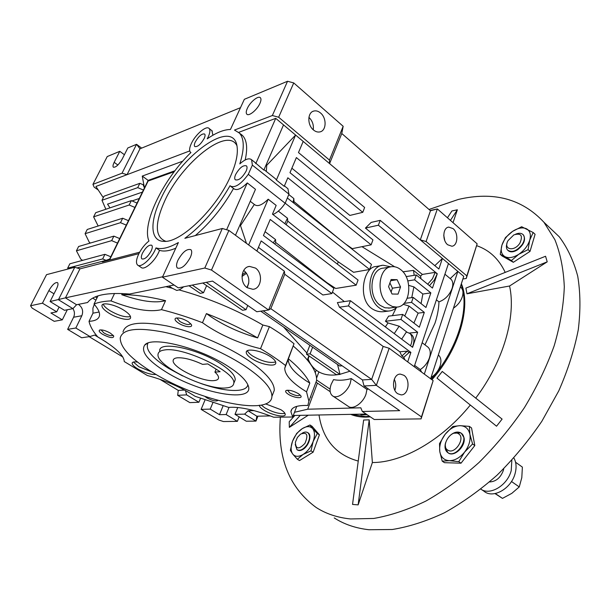 <?xml version="1.0" encoding="UTF-8"?>
<svg xmlns="http://www.w3.org/2000/svg" width="611" height="611" viewBox="0 0 611 611"><rect width="100%" height="100%" fill="white"/><g stroke="black" fill="none" stroke-linecap="round" stroke-linejoin="round"><path stroke-width="0.92" d="M164.771 349.943C183.964 346.605 237.037 372.641 233.746 383.418C233.402 386.137 230.706 387.649 225.658 387.962C205.258 389.963 155.446 365.409 158.058 354.212C158.386 351.883 160.624 350.462 164.771 349.943M177.358 357.802C174.761 358.092 173.364 358.955 173.173 360.398C171.515 367.051 201.767 381.959 213.881 380.607C216.798 380.393 218.364 379.492 218.562 377.911C218.677 376.361 217.455 374.428 214.904 372.114L220.097 371.709L207.786 363.912L202.631 364.377C192.343 359.658 183.919 357.466 177.358 357.802M216.126 369.189L214.904 372.114M159.654 350.653C159.288 340.648 197.743 348.568 220.579 363.713C230.446 370.197 235.327 375.566 235.22 379.805L234.387 381.844M228.499 366.615C239.184 373.565 245.66 379.706 247.951 385.045C256.483 403.795 200.293 393.751 165.81 371.862C147.702 360.467 140.645 351.577 144.631 345.184C151.123 335.592 199.957 347.69 228.499 366.615M147.992 343.115C144.967 349.362 151.818 357.763 168.521 368.311L182.605 375.933M200.301 383.28C224.573 392.025 246.645 393.117 247.822 384.739M272.621 394.637L274.27 390.406C274.522 382.226 265.197 371.755 246.286 359.008C224.466 344.703 192.266 331.292 166.597 325.877C139.843 320.874 125.316 322.929 123.002 332.033M153.407 372.901C131.25 359.299 120.191 347.644 120.237 337.952C122.483 328.985 136.994 327.053 163.779 332.155C189.486 337.654 221.785 351.096 243.713 365.34C262.707 378.033 272.101 388.413 271.903 396.478C271.414 416.969 198.499 401.037 153.407 372.901M122.315 293.532L121.757 294.708C140.813 301.391 155.415 303.377 165.558 300.658L161.472 309.647C174.685 312.931 188.348 317.277 202.47 322.692L206.419 313.588L211.299 317.025C225.23 326.129 240.665 333.087 257.621 337.891L262.845 325.014C236.48 309.754 208.504 298.038 178.931 289.874M202.47 322.692L207.389 326.106C223.641 336.539 241.36 344.062 260.53 348.675C269.993 354.311 278.333 359.932 285.551 365.523L294.028 343.718C286.941 338.02 278.731 332.323 269.405 326.625L260.53 348.675M296.74 406.368L292.722 417.008L273.705 417.221C254.52 409.79 239.497 406.521 228.644 407.415L195.092 396.302C180.825 387.137 164.886 380.195 147.289 375.482L124.262 361.559C123.972 355.319 115.12 347.094 97.707 336.89C92.887 331.223 90 326.03 89.03 321.317L92.979 313.176L99.097 312.015M293.341 345.49L288.232 359.291C288.232 365.561 294.12 372.679 305.89 380.63L309.815 383.128L306.546 391.834L308.883 401.244L307.837 405.483C296.999 405.154 291.348 407.239 290.897 411.738L292.722 417.008M285.551 365.523L284.749 368.257C284.802 374.413 290.752 381.447 302.605 389.36L306.546 391.834M103.244 304.194C103.962 306.103 106.184 308.242 109.911 310.617C118.603 315.589 125.461 317.575 130.487 316.574M108.75 313.046C117.419 318.637 130.418 321.409 130.609 317.636C130.716 315.696 128.509 313.252 123.995 310.304C115.296 304.614 102.098 301.819 101.945 305.569C101.854 307.577 104.122 310.067 108.75 313.046M247.417 350.683C248.005 352.295 249.739 354.059 252.618 355.984C262.111 361.445 269.787 363.423 275.637 361.926M251.587 358.52C260.332 364.507 275.928 367.394 275.79 362.903C275.813 361.193 274.087 359.153 270.612 356.786C261.844 350.683 246.027 347.804 246.233 352.249C246.21 354.021 247.997 356.114 251.587 358.52M261.309 405.093L264.769 407.827C272.957 412.356 279.685 414.22 284.963 413.418M259.301 405.185C259.301 406.514 260.828 408.156 263.883 410.103C271.544 415.09 285.429 417.977 285.238 414.472C285.238 413.173 283.756 411.57 280.793 409.653L265.548 403.879M133.404 362.033L138.819 366.73L151.918 371.984M137.605 362.109C134.244 361.582 132.419 361.918 132.144 363.133C132.106 364.63 134 366.562 137.826 368.914C145.326 373.046 151.391 374.894 156.019 374.451M102.701 334.362C110.064 338.059 113.738 338.593 113.715 335.974L110.469 333.209C105.764 330.582 102.152 329.535 99.654 330.055C98.478 330.864 99.494 332.3 102.701 334.362M101.075 329.963L103.985 333.018C108.514 335.462 111.576 336.21 113.165 335.279M178.465 323.074C184.522 327.175 193.977 328.107 191.113 324.265L188.157 321.63C182.956 318.614 178.809 317.468 175.716 318.194C174.25 319.171 175.166 320.798 178.465 323.074M177.114 318.278L179.94 321.562C185.431 324.563 189.005 325.273 190.663 323.693M288.193 394.202C293.601 397.876 303.392 399.029 300.673 395.623L298.512 393.736C293.311 390.826 289.171 389.757 286.093 390.544C285.047 391.323 285.749 392.545 288.193 394.202M287.552 390.208L289.622 392.842C294.746 395.577 298.252 396.302 300.131 395.012M204.937 396.447L206.846 397.86C212.46 400.77 216.157 401.618 217.944 400.396M172.294 288.277L165.833 286.681M183.628 286.796C180.978 289.095 178.656 290.294 176.663 290.401L172.035 288.102M190.365 257.346C185.736 265.594 181.421 269.168 177.411 268.061C176.098 266.671 176.266 264.074 177.923 260.271C182.544 252.068 186.859 248.532 190.869 249.67C192.144 251.029 191.976 253.588 190.365 257.346M259.95 103.358C257.162 109.911 248.654 116.785 246.752 114.089C245.92 113.027 246.103 111.156 247.287 108.483C250.082 101.976 258.529 95.11 260.462 97.844C261.271 98.883 261.096 100.723 259.95 103.358M331.154 384.365L333.545 379.614C338.815 380.699 344.726 380.348 351.264 378.568L350.24 383.334C347.216 392.483 336.737 399.647 332.338 395.699C329.787 393.369 329.39 389.597 331.154 384.365M332.919 396.088L348.14 406.262C352.616 410.248 363.064 403.237 365.989 394.148L366.951 389.413L368.418 389.001M394.263 379.263C396.004 382.868 396.211 386.557 394.882 390.322M403.902 375.299C410.768 379.698 408.522 395.416 401.053 394.866L397.723 393.728C390.811 389.421 393.01 373.634 400.404 374.115L403.902 375.299M243.736 270.368L243.82 270.429C249.151 275.37 250.235 281.098 247.081 287.605M255.474 268.061C263.379 273.209 261.493 288.911 252.862 289.309L247.226 287.712C239.283 282.694 241.055 266.954 249.563 266.419L255.474 268.061M444.739 240.444L443.754 235.266M453.079 228.621C458.685 233.058 457.815 245.905 451.857 246.225L447.672 244.759C442.036 240.398 442.86 227.483 448.772 227.109L453.079 228.621M313.252 129.776C313.855 124.911 312.412 120.772 308.922 117.35M313.451 129.96C315.62 131.747 317.812 132.388 320.019 131.884C326.495 130.647 326.839 118.06 320.569 113.012C318.346 111.141 316.093 110.484 313.802 111.049C307.402 112.371 307.15 125.003 313.451 129.96M137.987 265.319L141.118 267.419C144.173 270.551 154.446 261.798 158.677 252.328L159.524 250.342L155.996 247.906L155.141 249.899C150.879 259.377 140.606 268.168 137.582 265.052C135.825 263.204 136.184 259.568 138.651 254.145C141.355 248.708 144.792 244.331 148.947 241.017C141.477 223.718 163.229 179.306 190.938 152.513L190.365 152.116C189.089 150.589 189.418 147.709 191.365 143.493C195.459 134.435 206.465 125.087 209.153 128.516C210.383 130.006 210.062 132.824 208.183 136.963L207.236 138.819C216.172 132.679 223.909 129.563 230.454 129.486L244.347 99.303L287.537 81.263L293.738 82.928L343.168 126.294L341.778 133.511L329.589 163.611L420.315 239.871L430.472 210.749L341.778 133.511M212.911 135.23L211.918 130.716M235.632 174.517C234.548 177.03 234.425 178.786 235.266 179.779C238.618 180.764 242.246 177.87 246.141 171.08C247.195 168.598 247.318 166.872 246.5 165.887C243.147 164.886 239.52 167.758 235.632 174.517M195.26 141.981C194.245 144.204 194.069 145.716 194.733 146.518C197.49 147.159 200.629 144.501 204.15 138.529C205.151 136.329 205.319 134.832 204.67 134.038C201.905 133.389 198.774 136.032 195.26 141.981M142.47 253.16C141.172 256.017 140.988 257.934 141.905 258.904C144.677 259.568 147.763 256.91 151.184 250.922C152.452 248.089 152.635 246.195 151.734 245.24C148.969 244.56 145.876 247.203 142.47 253.16M160.8 198.972C149.496 222.137 150.176 241.513 164.176 241.376C180.963 242.811 216.706 208.32 230.568 176.174C235.846 164.206 238.038 154.522 237.144 147.098C233.96 116.625 180.192 155.606 160.8 198.972M236.908 145.685C227.674 126.187 181.918 162.717 164.84 200.683C154.537 223.58 154.858 237.121 165.802 241.307M106.192 342.061L94.644 335.065L89.962 336.539L75.833 328.015L81.828 315.734C83.531 311.198 82.47 307.463 78.651 304.545L78.368 304.377M396.99 307.05C394.607 309.456 391.872 310.778 388.779 311.03C385.541 311.228 382.417 310.197 379.4 307.944C364.759 297.977 367.791 265.808 383.196 265.25L390.819 266.824M385.151 311.495L383.464 311.709C379.469 312.03 375.75 311.091 372.298 308.891C356.992 299.1 363.461 266.61 376.109 266.511L381.738 265.51M453.469 308.158C457.715 305.263 460.656 301.483 462.298 296.801C463.482 292.829 463.123 289.805 461.213 287.72L460.411 287.048M431.06 377.506C435.383 374.68 438.415 370.793 440.157 365.829C441.524 361.154 441.035 357.634 438.675 355.274L438.339 354.991M412.356 347.147L413.021 345.436C414.487 340.701 414.067 337.18 411.783 334.859L410.974 334.248M410.508 345.757L411.172 344.046C412.639 339.311 412.234 335.783 409.943 333.469L406.391 331.994L401.671 339.136M414.64 365.393L420.292 369.556C424.622 366.692 427.669 362.766 429.441 357.779C430.854 353.082 430.388 349.561 428.059 347.216L427.242 346.597M429.472 285.658L434.215 280.212L437.277 273.751L432.466 288.079L416.29 274.981L414.617 279.83L430.847 292.898L425.959 307.478L413.235 297.427L411.539 302.361L424.309 312.381L419.329 327.221L402.687 314.405L400.953 319.438L417.657 332.216L412.585 347.323L350.409 300.696L348.469 305.92L410.882 352.402L407.697 361.895M427.7 284.222L432.451 278.769L435.2 272.353L422.346 274.431L420.567 276.126L413.494 270.39L414.189 275.317M436.407 299.833L438.95 301.872C445.06 299.657 449.444 295.166 452.102 288.415C453.316 284.428 452.98 281.396 451.094 279.326L450.299 278.662M424.966 344.864L434.979 323.219C437.445 315.666 438.767 308.555 438.95 301.872M82.615 260.355L80.805 259.179L76.436 250.793L78.613 246.493L113.883 236.129L119.71 238.573L117.503 243.102L111.66 240.642L113.883 236.129M90.405 243.025L89.282 242.284L85.089 233.692L87.236 229.461L122.681 218.234L128.463 220.67L126.286 225.115L120.497 222.679L122.681 218.234M98.157 226.001L93.605 216.859L95.713 212.689L131.334 200.637L137.063 203.058L134.924 207.435L129.188 205.006L131.334 200.637M110.812 256.78L109.736 258.995L106.077 260.339L102.671 258.919L104.932 254.321L110.812 256.78L117.503 243.102M104.932 254.321L69.86 263.799L67.653 268.168L68.104 268.993M93.605 216.859L129.188 205.006M85.089 233.692L120.497 222.679M76.436 250.793L111.66 240.642M174.234 171.691L148.129 181.039L109.552 260.019M67.653 268.168L102.671 258.919M420.292 369.556L421.613 372.13M430.648 378.782L463.741 276.363L457.845 271.406L424.309 374.115M414.205 366.684L448.459 263.524L457.845 271.406L450.215 278.593M411.753 297.633L413.891 286.88L408.744 285.398M421.071 303.621L422.843 294.028L413.891 286.88M413.899 323.043L418.123 313.137L409.042 306.05L403.115 304.27M404.757 316.002L409.042 306.05M422.843 294.028L430.847 292.898M414.617 279.83L407.797 280.907M407.239 298.26L413.235 297.427M404.047 303.369L411.539 302.361M418.123 313.137L424.309 312.381M406.873 332.048L399.151 326.19L388.016 322.952L385.457 321.264L388.604 316.139L402.687 314.405M417.657 332.216L409.446 333.056M285.177 203.18L369.64 269.474L371.48 264.448L287.346 197.995M134.924 207.435L128.463 220.67M126.286 225.115L119.71 238.573M200.538 398.349L198.896 402.259L189.838 402.618L177.671 395.325L178.267 390.406L159.723 379.225M122.803 356.961L89.137 336.661M229.049 407.369L226.139 414.541L237.381 421.353L223.443 421.544L218.898 420.04L201.111 409.378L205.036 399.976M270.406 415.931L256.834 416.19L255.986 421.101L257.918 416.175M256.834 416.19L248.097 410.791L244.629 414.128L255.986 421.101L246.294 421.231L234.998 414.342L237.755 407.491M237.381 421.353L239.168 416.885M105.856 209.26L101.991 200.286L104.061 196.184L139.85 183.323L137.735 187.63L143.425 190.044L137.063 203.058M139.85 183.323L143.134 184.721L144.44 187.974L143.425 190.044M142.416 192.098L107.544 204.143L109.98 207.862M132.037 200.927L139.3 198.476M360.192 414.174L361.177 414.838L367.142 414.724M101.991 200.286L137.735 187.63M421.032 278.822L420.567 276.126M406.132 276.623L416.29 274.981M292.982 202.44L293.838 198.544L288.789 194.55M337.654 237.725L294.006 201.607L293.746 203.043M294.006 201.607L293.838 198.544M67.309 309.746L62.299 319.851L54.211 321.325L32.123 308.089L30.55 305.76L42.449 303.186L48.842 290.63C52.21 284.856 55.089 282.175 57.495 282.588C58.404 283.512 58.076 285.589 56.518 288.82L50.087 301.529L65.438 297.863L79.942 268.871L74.756 267.251L58.427 299.726L72.93 308.639C74.687 311.419 74.901 314.298 73.603 317.246L67.638 329.367L81.66 337.776L89.962 336.539M74.756 267.251L46.535 274.66L30.55 305.76M139.652 252.198L102.365 261.89L109.736 258.995L109.186 260.118M106.077 260.339L76.955 267.939M385.457 321.264L400.953 319.438M392.361 315.681L396.31 307.707M369.64 269.474L353.593 272.3L338.303 261.867L287.804 221.151L287.468 218.196L278.333 211.116M448.459 263.524L442.41 258.438L438.866 269.016L380.195 220.35L378.392 225.207L437.277 273.751M401.893 355.999L403.756 357.374L409.057 352.547L407.201 351.165L399.793 351.791L401.893 355.999L407.201 351.165M287.804 221.151L286.162 224.695M284.863 223.695L287.468 218.196M338.303 261.867L337.341 264.097M272.957 214.53C277.386 212.552 281.45 208.794 285.154 203.242L288.957 194.153L287.926 188.7L287.246 188.157M148.145 180.382L142.256 176.09L144.44 187.974L148.145 180.382L174.945 170.759M75.833 328.015L67.638 329.367M198.896 402.259L186.653 394.874L177.671 395.325M186.653 394.874L185.446 390.528M184.553 390.047L178.267 390.406M201.111 409.378L210.23 409.103L212.903 402.657M226.139 414.541L219.494 414.686L210.23 409.103M244.629 414.128L234.998 414.342M366.157 414.059L293.303 415.48M142.256 176.09L182.804 161.151M189.731 150.925L127.042 174.67L122.04 173.203L92.941 184.369L94.14 187.134L98.249 190.006M240.49 107.673L139.98 148.794L127.042 174.67L95.919 186.462L103.305 197.689M434.818 265.663L442.41 258.438L420.315 239.871L426.081 241.536L437.361 208.924L430.472 210.749M413.494 270.39L402.947 271.803M274.981 178.389L275.645 178.916L274.981 178.389M462.894 278.983L466.254 278.479L466.835 275.889L426.081 241.536M378.392 225.207L365.424 228.086L371.175 222.396L380.195 220.35M365.424 228.086L422.346 274.431M436.964 273.804L435.2 272.353M276.371 180.062L284.23 186.317L287.827 177.793L371.121 244.828L372.947 239.886L289.981 172.699L296.373 157.569L362.781 212.33L364.637 207.45L298.481 152.574L303.193 141.424L295.609 135.054L276.371 180.062L275.645 178.916L264.036 169.667M371.121 244.828L352.28 248.646L345.857 244.209M291.875 168.208L349.874 215.431L362.781 212.33M254.443 162.014L263.853 170.095L283.535 124.904L295.609 135.054L266.74 165.298L266.144 164.825M266.304 171.47L266.74 165.298M62.299 319.851L50.912 312.977L56.716 311.831L42.449 303.186M56.716 311.831L59.122 307.043M174.059 285.016L129.524 294.028C107.108 292.234 93.139 295.06 87.602 302.514L76.566 304.744L72.93 308.639L64.476 310.304L50.087 301.529M79.942 268.871L138.888 253.657M288.957 194.153L252.374 165.115L248.303 174.326C240.91 184.346 234.922 188.249 230.332 186.027L230.049 185.698C217.279 207.877 202.218 225.421 184.858 238.321L222.32 228.483L204.8 268.023L211.482 270.062L268.588 309.998L270.803 308.67L371.656 379.4L383.158 346.422L389.169 348.278L376.353 385.35L421.468 416.901L421.086 418.879L374.268 419.513L362.331 411.493L360.811 407.804L307.7 409.21L294.502 412.288M263.15 310.808L362.46 379.927L371.656 379.4L376.353 385.35L364.034 385.969L399.693 410.653L362.331 411.493M389.169 348.278L433.146 380.607L421.468 416.901M433.146 380.607L421.086 418.879M403.756 357.374L405.032 359.94M410.882 352.402L409.057 352.547M383.158 346.422L284.749 274.263L270.803 308.67M258.438 247.371L322.891 294.983L331.888 293.57L333.889 288.316L263.448 235.502L270.23 219.448L356.16 285.177L335.737 288.476L326.786 282.58L275.721 242.491L275.546 239.573L273.262 242.865M275.546 239.573L265.067 231.676M275.721 242.491L274.706 243.942M332.46 292.066L344.337 301.582M388.016 322.952L385.342 326.893M394.653 266.77L361.956 246.684M399.151 326.19L394.263 333.583M348.469 305.92L339.411 307.188L337.387 302.59L350.409 300.696M339.411 307.188L399.793 351.791M256.895 251.022L261.164 240.91L331.888 293.57M356.16 285.177L358.061 280.052L272.468 214.155L276.164 205.403L268.191 199.201L248.639 244.95M250.258 201.309L254.665 204.693C257.689 206.869 262.195 205.044 268.191 199.201M239.871 225.154L240.497 225.612L254.329 204.433M240.497 225.612L246.454 243.346M235.472 235.266L255.482 189.311L247.272 182.918C241.246 188.891 236.77 190.831 233.86 188.73L230.935 186.492M287.537 81.263L272.369 115.517L234.494 130.051L239.413 133.083C244.377 138.712 244.515 148.985 239.825 163.885C245.179 159.135 249.105 157.753 251.595 159.746L252.374 165.115M285.154 203.242L248.303 174.326M159.524 250.342C163.756 251.717 169.171 251.006 175.777 248.203M222.32 228.483L228.896 230.431L284.344 271.2L268.588 309.998L256.811 311.747L212.529 281.098L178.282 287.85L162.427 277.203L178.389 242.536C169.033 247.883 161.571 249.67 155.996 247.906M96.996 297.931L95.316 296.87M95.927 300.138L92.727 298.13M219.494 414.686L223.107 405.834M248.097 410.791L254.069 410.63M307.7 409.21L317.407 383.105M330.192 391.682L315.994 382.165M316.605 380.05L330.093 389.115M309.128 355.992L308.158 359.031C309.884 363.514 312.45 367.135 315.872 369.884C321.707 374.49 329.344 376.032 338.769 374.52L336.195 374.566L306.462 354.166L309.853 345.284M338.769 374.52L340.022 374.436L310.098 353.838L306.462 354.166M260.729 311.167L339.67 365.989L342.175 365.806M466.835 275.889L477.153 243.827L466.254 278.479M430.213 210.528L437.361 208.924L477.153 243.827M92.941 184.369L107.238 156.561L119.779 151.322L124.4 154.72M122.04 173.203L136.566 144.311L127.814 147.969L122.185 159.097C118.71 164.886 115.762 167.582 113.341 167.185C112.684 166.429 112.959 164.81 114.173 162.343L119.779 151.322M139.98 148.794L136.566 144.311L141.653 148.114M272.369 115.517L278.654 117.243L293.738 82.928M278.654 117.243L329.459 160.074L343.168 126.294M329.459 160.074L329.589 163.611L303.193 141.424M283.535 124.904L275.737 118.351L238.702 132.373M255.765 163.649L275.737 118.351M245.171 159.975C247.745 148.481 246.936 140.415 242.75 135.772L239.81 133.534M241.162 134.367L242.04 135.077M76.566 304.744L65.438 297.863L162.625 276.768M362.46 379.927L364.034 385.969M228.896 230.431L211.482 270.062M284.344 271.2L284.749 274.263M226.628 229.759L247.272 182.918M195.276 235.586C210.192 222.824 222.939 207.121 233.532 188.478M162.427 277.203L204.8 268.023M318.881 371.931L316.544 378.194M315.23 372.702L316.192 370.136M337.555 364.523L340.022 374.436M312.618 347.201L310.098 353.838M349.95 371.221L340.083 374.268M247.768 305.492L246.004 309.716L242.491 310.258L202.791 283.015M246.928 287.491L248.761 283.137M242.124 274.904L245.744 272.2M246.569 273.277L241.994 276.424M192.282 285.093L203.516 292.73L200.179 293.349L188.967 285.742M203.516 292.73L206.625 285.643M206.235 282.335L246.004 309.716M307.493 359.566L308.341 359.497M351.264 378.568L366.951 389.413M313.97 359.314L318.216 362.231M306.898 353.028L283.588 327.038M288.293 358.741C299.191 367.776 306.371 375.902 309.815 383.128M310.984 397.028L310.464 397.013M92.979 313.176L92.918 308.135L94.308 304.377M121.757 294.708C133.824 294.54 148.427 296.518 165.558 300.658M262.845 325.014L269.405 326.625M314.085 387.29L316.574 380.6C317.178 371.457 309.395 359.932 293.234 346.032M206.419 313.588C224.795 320.691 241.864 328.794 257.621 337.891M97.997 295.877L94.025 304.057C98.333 302.262 103.985 301.208 110.988 300.895L114.547 293.456M89.03 321.317C95.285 321.012 98.768 319.125 99.478 315.658C99.967 312.633 98.142 308.769 94.025 304.057M110.988 300.895C132.946 309.54 149.771 312.458 161.472 309.647M390.46 266.9L383.662 268.092C370.159 268.565 367.494 296.694 380.294 305.439L384.945 307.791L389.734 307.997M388.405 304.339L392.468 306.539L396.676 307.081C410.47 306.905 413.319 278.784 400.663 269.604C397.822 267.358 394.851 266.381 391.735 266.679C378.217 267.137 375.574 295.503 388.405 304.339M392.048 294.021L398.036 294.112L400.541 286.964L397.104 279.693L391.116 279.525L388.565 286.704L392.048 294.021M390.689 280.724L397.104 279.693M391.086 291.997L392.43 288.201L389.917 282.908M392.43 288.201L400.541 286.964M334.225 517.914C344.115 524.299 355.694 528.24 368.968 529.737L392.308 529.5C409.026 526.789 426.371 521.229 444.357 512.812C462.412 502.777 480.009 490.205 497.14 475.098C513.66 458.739 528.576 440.775 541.896 421.208L558.775 390.857C567.871 370.121 574.378 349.759 578.273 329.787C580.641 310.403 580.458 292.524 577.716 276.149C573.63 260.882 567.482 247.761 559.271 236.801L547.303 225.451M429.006 209.474L458.311 199.469C493.467 191.174 522 198.766 543.92 222.236L554.895 239.726C560.394 253.504 563.533 269.214 564.304 286.872C563.594 305.447 560.226 325.06 554.208 345.719C546.662 366.638 536.718 387.305 524.375 407.713C510.827 427.57 495.704 445.831 479.009 462.504C461.717 477.917 443.998 490.778 425.852 501.081C407.812 509.757 390.444 515.547 373.756 518.456L350.508 518.953C337.318 517.593 325.854 513.759 316.116 507.451C289.209 487.746 277.287 457.776 280.35 417.542M461.366 283.718C471.249 306.936 459.067 349.278 431.939 379.729M370.342 416.87L366.195 417.114C360.482 417.183 355.319 416.267 350.714 414.365M369.22 419.849L363.637 420.024L369.22 419.849L372.374 462.535C402.084 462.703 441.509 440.615 470.317 405.04M436.995 378.133L442.265 371.473L436.995 378.133M442.265 371.473L502.105 419.1L442.204 371.427M475.916 397.876C503.594 361.162 516.31 316.185 509.566 286.009L466.972 293.807L465.903 288.117L466.972 293.807M505.213 272.391C498.935 259.003 489.434 250.105 476.717 245.691M461.129 284.443C470.111 307.868 457.746 349.271 431.152 379.148M369.548 416.335L365.401 416.58L351.241 414.35M453.026 222.664L457.364 209.779L451.911 210.978L447.443 217.768M500.256 254.329L504.854 256.597C501.379 254.375 500.409 250.548 501.937 245.11C503.8 239.634 507.351 235.052 512.598 231.363L505.434 237.61L501.937 245.11L500.256 254.329L502.196 256.04L513.339 262.302L530.02 251.396L535.091 234.296L533.174 232.516L521.657 226.734L512.598 231.363C517.937 227.941 522.558 227.071 526.453 228.751C530.096 230.821 531.18 234.632 529.714 240.192L533.174 232.516M299.505 460.564L313.137 452.155L319.423 434.818L312.076 426.318L309.983 424.989L302.3 428.601L296.663 433.443L292.516 441.264L290.355 450.383L292.814 454.172L297.358 459.266L299.505 460.564M474.808 445.549L471.555 427.952L469.363 426.371L469.905 434.36L472.586 443.983L474.808 445.549L461.022 463.191L444.457 462.68L442.219 461.168L449.36 460.679L458.777 461.656L461.022 463.191M509.566 286.009L547.219 261.844L545.562 256.253L465.903 288.117M467.064 293.746L547.219 261.844M457.364 209.779L450.422 220.38M294.876 415.449L289.224 421.705L289.339 427.356L308.295 415.19M300.268 415.343L289.339 427.356M363.637 420.024L352.547 504.426L358.138 504.877L372.374 462.535M369.181 419.956L358.138 504.877M437.048 378.178L496.544 426.218L502.105 419.1M319.011 414.984C322.822 439.5 335.905 454.867 358.245 461.068M523.245 234.777L523.535 235.082C525.918 239.726 523.925 244.629 517.563 249.792C513.53 252.236 510.361 252.488 508.062 250.548M528.08 249.632L529.714 240.192C527.851 245.836 524.2 250.541 518.77 254.291C513.271 257.697 508.635 258.468 504.854 256.597L511.392 260.569L518.77 254.291L528.08 249.632L530.02 251.396M511.392 260.569L513.339 262.302M519.923 243.086C514.286 252.221 502.738 249.555 508.092 240.551L513.859 234.884C521.107 232.776 523.131 235.51 519.923 243.086M515.699 234.135C518.991 232.799 521.489 233.012 523.207 234.777C524.979 237.19 524.658 240.406 522.229 244.446C516.86 251.075 511.98 252.962 507.581 250.098C506.236 248.478 506.038 246.248 506.993 243.415M307.852 432.71L308.173 432.909C312.16 435.284 308.807 446.03 302.964 449.383C300.734 450.712 298.863 450.903 297.358 449.94M310.999 450.834L313.153 441.493C310.93 447.176 307.593 451.498 303.125 454.447L310.999 450.834L313.137 452.155M309.983 424.989L312.618 428.563C314.886 431.503 315.07 435.819 313.153 441.493L317.308 433.482L312.618 428.563C310.098 425.974 306.653 425.989 302.3 428.601C297.962 431.526 294.701 435.742 292.516 441.264C290.569 446.801 290.668 451.101 292.814 454.172C295.228 456.921 298.664 457.013 303.125 454.447L297.358 459.266M317.308 433.482L319.423 434.818M461.297 433.252L464.032 437.713C466.048 446.381 453.744 457.799 447.955 452.72L445.549 448.352L445.442 446.29M454.447 433.153L460.633 432.901M451.101 434.635C454.637 431.985 457.845 431.397 460.725 432.871L461.465 433.39C469.447 439.233 455.951 458.517 447.939 452.713L445.503 448.321L445.411 446.045M454.21 433.207L460.648 432.893M458.777 461.656L464.612 452.079L472.586 443.983M469.363 426.371L460.007 425.668L452.873 426.463L445.144 434.299L439.515 443.594L439.79 451.59L442.219 461.168M439.79 451.59C439.118 445.755 440.898 439.996 445.144 434.299C449.612 428.815 454.569 425.936 460.007 425.668C465.338 425.844 468.645 428.739 469.905 434.36C470.76 440.248 468.996 446.16 464.612 452.079C459.946 457.738 454.859 460.61 449.36 460.679C444.037 460.274 440.852 457.242 439.79 451.59M481.445 489.503L484.027 491.244C492.917 499.072 511.438 488.64 515.157 473.304C516.7 467.354 516.272 462.244 513.889 457.99M480.849 489.136C489.991 495.926 507.581 485.371 511.231 470.531L511.842 460.251M489.533 481.949C495.995 481.651 500.623 477.749 503.411 470.249L503.762 468.69M297.381 437.484L300.543 434.123C307.066 431.786 308.54 434.864 304.95 443.357C298.909 449.711 295.724 449.337 295.388 442.234L297.381 437.484M302.086 433.26C304.362 431.87 306.264 431.679 307.807 432.68C310.365 435.269 310.083 439.286 306.959 444.732C303.415 449.52 300.093 451.185 296.992 449.719L295.235 444.48M447.779 450.124C440.325 445.969 451.3 428.975 458.372 433.688C466.056 437.659 454.828 455.119 447.779 450.124M447.939 452.713L447.428 452.346C445.014 450.154 444.418 446.908 445.633 442.608M495.315 493.528L502.471 498.385L495.002 493.589M511.483 481.499L519.258 486.929L511.812 493.352L502.471 498.385M515.562 462.229L522.382 467.117L521.802 477.657L519.258 486.929M81.828 315.734L73.603 317.246M53.997 293.807L48.842 290.63M114.173 162.343L117.87 165.023M233.746 383.418L235.22 379.805M173.173 360.398L173.677 359.237M284.749 368.257L288.232 359.291M168.972 286.047L172.714 288.545M209.153 128.516L212.353 131.06M293.7 203.012L293.692 199.285M251.595 159.746L255.085 162.526M284.405 185.897L287.926 188.7M242.75 135.772L239.413 133.083M316.574 380.6L308.883 401.244M290.897 411.738L291.859 409.179M451.094 279.326L444.915 274.202M428.059 347.216L422.163 342.74M411.783 334.859L409.943 333.469M461.213 287.72L460.312 286.971M388.779 311.03L383.464 311.709M313.802 111.049L312.885 111.385M448.772 227.109L448.237 227.223M249.563 266.419L248.448 266.648M400.404 374.115L399.869 374.146M308.906 355.846L307.356 359.932M286.635 390.33L286.093 390.544M176.327 317.995L175.716 318.194M100.067 329.925L99.654 330.055M132.144 363.133L132.388 362.59M246.233 352.249L246.623 351.294M101.945 305.569L102.32 304.797M274.27 390.406L271.903 396.478M147.19 343.435L144.631 345.184M388.55 308.15L396.676 307.081M559.271 236.801L543.92 222.236M447.81 452.606L447.428 452.346M461.465 433.39L461.847 433.657"/></g></svg>
